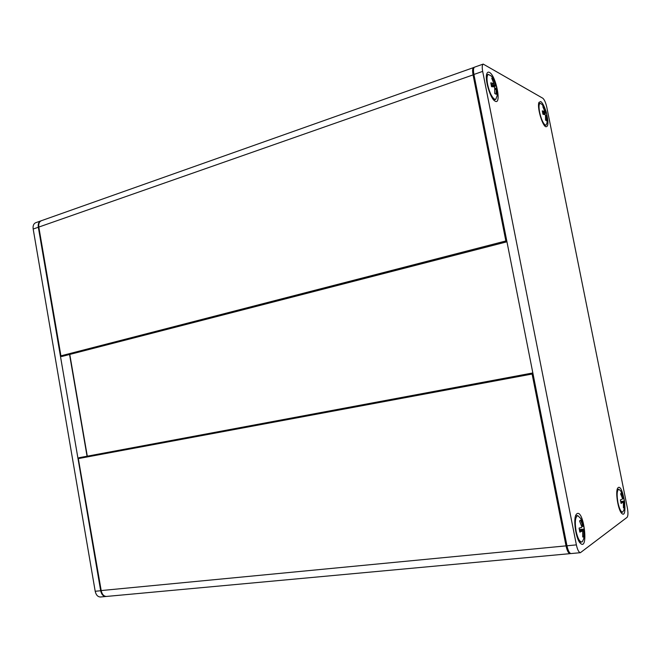 <?xml version="1.0" encoding="UTF-8"?>
<svg xmlns="http://www.w3.org/2000/svg" width="661" height="661" viewBox="0 0 661 661"><rect width="100%" height="100%" fill="white"/><g stroke="black" fill="none" stroke-linecap="round" stroke-linejoin="round"><path stroke-width="0.99" d="M532.882 373.135L532.221 373.035L532.113 374.027L533.022 373.853M106.669 596.42L106.454 596.445C103.802 596.329 102.058 594.413 101.216 590.694L78.32 458.602L78.94 457.743L532.146 373.085M506.756 240.794L505.855 240.968L506.4 241.943L506.921 241.604M506.351 241.951L61.647 356.527L60.919 355.957M100.662 596.974L100.447 596.999C97.787 596.891 96.035 594.983 95.201 591.273L33.182 229.045C32.769 225.88 33.554 223.79 35.554 222.774L35.876 222.658M41.089 220.815L40.676 220.964C38.685 221.972 37.9 224.071 38.321 227.244L100.67 590.744C101.505 594.462 103.248 596.379 105.9 596.495L106.281 596.445M618.275 487.529L617.787 488.025C615.052 491.28 618.151 510.631 621.894 513.531C628.264 519.406 623.306 484.191 618.275 487.529M627.347 507.788L546.829 107.421C545.746 102.645 544.408 99.588 542.83 98.249L483.199 64.084C482.117 64.869 481.943 67.306 482.67 71.388L576.384 544.879C577.474 549.77 578.805 552.373 580.383 552.695L627.066 517.356C628.132 515.977 628.223 512.787 627.347 507.788M576.987 513.671L576.227 514.473C572.913 518.703 575.855 539.277 580.391 543.268C588.844 551.596 583.886 509.35 576.987 513.671M546.036 111.593C544.325 106.19 542.565 102.843 540.756 101.563L538.988 102.348C536.864 106.479 542.02 125.119 545.705 126.722C548.382 127.069 548.638 122.549 546.482 113.155L547.093 116.096M489.487 72.429C488.281 71.768 487.405 72.206 486.843 73.726C484.505 79.18 490.445 98.976 495.015 101.083C501.897 105.669 496.089 75.627 489.487 72.429M571.121 553.546L570.997 553.563C569.385 553.249 568.039 550.654 566.964 545.788L473.92 74.462C473.193 70.397 473.383 67.967 474.491 67.174L474.681 67.108M584.274 529.064L583.779 530.089L583.828 536.22L582.729 537.005L582.68 530.849L579.871 532.13L579.069 528.089L581.54 527.486L581.878 526.834L579.54 520.926L580.647 520.19L582.977 526.082L583.481 525.082L584.274 529.064L579.433 529.568M583.927 529.444L579.507 529.907M583.779 530.089L579.623 530.519M583.812 531.378L582.828 531.477M583.828 536.22L582.812 536.319M582.167 530.667L579.697 530.923M583.299 526.28L581.82 526.437M582.977 526.082L581.779 526.206M582.531 524.966L581.49 525.074M584.274 529.147L583.713 538.847L582.308 541.764L581.597 542.02C579.441 541.59 577.615 538.004 576.111 531.27C574.673 522.107 575.227 516.894 577.772 515.621L580.763 518.538L583.465 525.082M623.852 497.956L624.463 501.088L620.786 501.517M624.463 501.088L620.828 501.716M624.323 501.311L624.224 501.848L620.927 502.228M624.224 501.848L624.265 502.963L623.53 503.046M624.265 502.963L624.265 507.202L623.488 507.293M624.265 507.202L623.43 507.805L623.389 502.426L620.968 502.476M622.984 502.244L621.1 503.426L620.398 499.906L622.687 498.923L620.613 493.792L621.456 493.23L623.769 498.551L620.762 490.974L618.82 489.264L617.2 489.462M623.769 498.551L622.645 498.683M623.521 498.353L622.604 498.46M623.141 497.369L622.348 497.46M624.496 501.17C624.951 502.649 624.744 505.673 623.877 510.259L622.513 512.192C620.811 511.821 619.283 508.623 617.944 502.6C616.647 494.792 616.936 490.355 618.82 489.264M496.304 88.012L496.138 94.25L494.767 93.532L494.692 87.426L494.122 86.831L491.561 86.682L490.801 82.832L493.932 83.6L491.734 78.221L493.106 78.989L496.279 85.823L497.031 89.615L496.304 88.012L494.94 88.475M496.279 85.823L493.511 86.765M496.064 88.161L494.949 88.541M496.056 89.26L495.006 89.623M495.709 84.996L491.528 86.426M495.304 84.344L491.42 85.674M494.849 83.154L493.916 83.468M493.106 78.989L492.313 79.262M493.519 83.807L491.222 84.591M497.022 89.623L497.13 95.696L495.783 99.332L494.568 99.233C491.718 97.109 489.404 92.185 487.62 84.451C486.603 78.808 486.843 75.445 488.33 74.379L491.272 76.04C493.271 78.329 494.915 81.501 496.204 85.558M546.432 112.866C546.036 110.701 544.532 107.859 541.929 104.331L540.037 103.29C538.831 104.165 538.698 107.198 539.649 112.387C541.194 119.137 543.069 123.367 545.267 125.078L546.06 125.152L547.044 122.921L547.151 116.51L546.54 115.369L546.597 120.69L545.548 120.145L545.499 114.799L542.954 114.254L542.276 110.883L544.821 111.445L542.855 106.718L543.904 107.305L546.482 113.031L543.094 114.254M546.705 115.204L545.664 115.543M546.54 115.369L545.68 115.642M546.556 116.336L545.755 116.592M546.176 112.568L542.863 113.618M545.87 112.015L542.764 113.006M545.482 110.974L544.78 111.197M543.904 107.305L543.292 107.503M544.499 111.651L542.615 112.246M78.552 458.56L532.113 374.027L566.023 545.87L566.948 545.705M473.805 67.414L473.623 67.48C472.516 68.273 472.326 70.702 473.053 74.767L505.855 240.968L60.928 355.849L38.85 227.293M473.954 74.594L38.834 227.062C38.412 223.889 39.197 221.79 41.189 220.774L41.511 220.667M87.293 456.181L69.785 354.428M570.658 553.513L570.063 553.645C568.443 553.331 567.105 550.745 566.023 545.87L101.174 590.562M532.799 373.093L78.94 457.743L78.32 458.602L100.976 590.678C101.868 594.47 103.686 596.387 106.454 596.445L570.179 553.637M100.67 590.744L95.201 591.273M38.321 227.244L33.182 229.045M566.964 545.788L576.384 544.879M473.92 74.462L482.67 71.388M474.251 67.348L41.189 220.774C40.106 221.898 38.569 220.774 38.627 227.202L60.713 355.94L61.647 356.527L506.64 241.843M87.062 456.222L69.554 354.486M105.9 596.495L100.447 596.999M40.676 220.964L35.554 222.774M570.997 553.563L580.383 552.695M474.491 67.174L483.199 64.084M577.772 515.621L575.921 515.828M581.597 542.02L579.73 542.202M622.513 512.192L620.968 512.366M488.33 74.379L486.595 74.982M495.56 99.406L494.048 99.91M540.037 103.29L538.649 103.744M545.936 125.193L544.54 125.631"/></g></svg>
